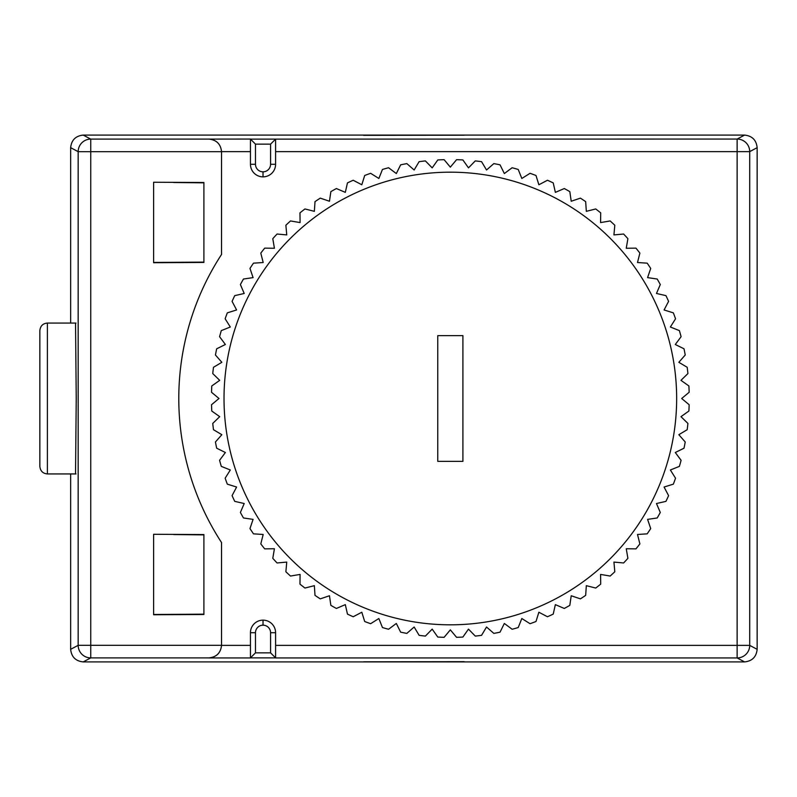 <?xml version="1.0" encoding="UTF-8"?>
<svg xmlns="http://www.w3.org/2000/svg" width="797" height="797" viewBox="0 0 797 797"><rect width="100%" height="100%" fill="white"/><g stroke="black" fill="none" stroke-linecap="round" stroke-linejoin="round"><path stroke-width="1.2" d="M47.392 473.936C42.859 473.538 40.338 471.017 39.85 466.394L39.85 330.606C40.338 325.983 42.859 323.462 47.392 323.064L47.392 473.936L76.014 473.936M75.536 473.936L76.233 398.5L75.536 323.064M225.382 344.493L219.583 336.703L225.382 344.493L216.674 348.797A238.891 238.891 0 0 0 215.439 355.004L221.845 362.306L213.496 367.287A238.891 238.891 0 0 0 212.749 373.564L219.703 380.348L211.773 385.967A238.891 238.891 0 0 0 211.534 392.283L218.996 398.5L211.534 404.717A238.891 238.891 0 0 0 211.773 411.033L219.703 416.652L212.749 423.436L219.703 416.652L211.773 411.033M681.684 398.5L689.146 404.717L681.684 398.5L689.146 392.283A238.891 238.891 0 0 0 688.897 385.967L680.977 380.348L687.921 373.564A238.891 238.891 0 0 0 687.183 367.287L678.835 362.306L685.231 355.004A238.891 238.891 0 0 0 684.005 348.797L675.298 344.493L680.777 337.131M679.383 330.616L670.367 327.009L679.383 330.616A238.891 238.891 0 0 1 681.096 336.703M670.367 327.009L675.537 318.79L670.367 327.009M673.345 312.852L664.07 309.963L673.345 312.852A238.891 238.891 0 0 1 675.537 318.79M664.08 309.963L668.593 301.366A238.891 238.891 0 0 0 665.943 295.627L656.469 293.475L660.295 284.539L656.469 293.475L665.425 295.508M657.206 279.03L647.592 277.625L657.206 279.03A238.891 238.891 0 0 1 660.295 284.539M647.592 277.625L650.711 268.42A238.891 238.891 0 0 0 647.194 263.159L637.5 262.522L639.881 253.097A238.891 238.891 0 0 0 635.966 248.136L626.253 248.256L627.897 238.672L626.253 248.256L635.448 248.146M610.163 220.948L600.589 222.582L610.163 220.948A238.891 238.891 0 0 1 614.806 225.242L613.929 234.916L623.603 234.029A238.891 238.891 0 0 1 627.897 238.672M600.589 222.582L600.709 212.869A238.891 238.891 0 0 0 595.738 208.953L586.323 211.335L585.675 201.641A238.891 238.891 0 0 0 580.415 198.134L571.22 201.243L569.815 191.629A238.891 238.891 0 0 0 564.296 188.54L555.37 192.366L553.218 182.892L555.37 192.366L564.296 188.54M547.469 180.252L538.872 184.765L547.469 180.252A238.891 238.891 0 0 1 553.218 182.892M538.872 184.765L535.982 175.489L538.872 184.765M530.055 173.298L521.826 178.478L530.055 173.298A238.891 238.891 0 0 1 535.982 175.489M521.826 178.478L518.219 169.452L521.826 178.478M512.132 167.739L504.342 173.547L512.132 167.739A238.891 238.891 0 0 1 518.219 169.452M504.342 173.547L500.038 164.84L504.342 173.547M493.841 163.604L486.529 170L493.841 163.604A238.891 238.891 0 0 1 500.038 164.84M486.529 170L481.557 161.661L486.529 170M475.271 160.914L468.487 167.868L475.271 160.914A238.891 238.891 0 0 1 481.557 161.661M468.487 167.868L462.878 159.938A238.891 238.891 0 0 0 456.561 159.689L450.335 167.151L444.118 159.689A238.891 238.891 0 0 0 437.802 159.938L432.183 167.868L425.399 160.914L432.183 167.868L437.802 159.938M400.403 165.308L396.328 173.547L388.547 167.739L396.328 173.547L400.642 164.84A238.891 238.891 0 0 1 406.839 163.604L414.151 170L419.122 161.661A238.891 238.891 0 0 1 425.399 160.914M378.844 178.478L382.46 169.452A238.891 238.891 0 0 1 388.547 167.739M382.261 169.95L378.854 178.478L370.625 173.298A238.891 238.891 0 0 0 364.697 175.489L361.808 184.765L353.201 180.252A238.891 238.891 0 0 0 347.462 182.892L345.31 192.366L336.384 188.54A238.891 238.891 0 0 0 330.865 191.629L329.46 201.243L320.255 198.134A238.891 238.891 0 0 0 315.004 201.641L314.357 211.335L304.942 208.953L314.357 211.335L315.004 201.641M299.971 212.869L300.09 222.582L299.971 212.869A238.891 238.891 0 0 1 304.942 208.953M300.09 222.582L290.516 220.948A238.891 238.891 0 0 0 285.874 225.242L286.751 234.916L277.077 234.029L286.751 234.916L285.874 225.242M272.783 238.672L274.417 248.256L272.783 238.672A238.891 238.891 0 0 1 277.077 234.029M274.417 248.256L264.704 248.136A238.891 238.891 0 0 0 260.798 253.097L263.179 262.522L253.486 263.159L263.179 262.522L260.918 253.605M249.969 268.42L253.087 277.625L249.969 268.42A238.891 238.891 0 0 1 253.486 263.159M253.087 277.625L243.474 279.03A238.891 238.891 0 0 0 240.385 284.539L244.211 293.475L234.736 295.627L244.211 293.475L240.584 285.027M232.335 301.834L236.599 309.963L227.324 312.852L236.599 309.963L232.086 301.366A238.891 238.891 0 0 1 234.736 295.627M225.143 318.79L230.313 327.009L225.143 318.79A238.891 238.891 0 0 1 227.324 312.852M230.313 327.009L221.297 330.616A238.891 238.891 0 0 0 219.583 336.703M153.612 182.244L153.612 262.711L203.902 262.442L203.902 182.503L153.612 182.244M203.902 262.113L153.612 262.442M153.612 534.289L153.612 614.756L203.902 614.497L203.902 534.558L153.612 534.289M203.902 614.158L153.612 614.497M213.496 429.713L221.845 434.694L213.496 429.713A238.891 238.891 0 0 1 212.749 423.436M221.845 434.694L215.439 441.996A238.891 238.891 0 0 0 216.674 448.203L225.382 452.507L219.583 460.297A238.891 238.891 0 0 0 221.297 466.384L230.313 469.991L225.143 478.21A238.891 238.891 0 0 0 227.324 484.148L236.599 487.037L232.086 495.634L236.599 487.037L227.324 484.148M234.736 501.373L244.211 503.525L234.736 501.373A238.891 238.891 0 0 1 232.086 495.634M244.211 503.525L240.385 512.461L244.211 503.525M243.992 518.05L253.087 519.375L249.969 528.58L253.087 519.375L243.474 517.97A238.891 238.891 0 0 1 240.385 512.461M253.486 533.841L263.179 534.478L253.486 533.841A238.891 238.891 0 0 1 249.969 528.58M263.179 534.478L260.798 543.903L263.179 534.478M291.035 575.962L300.09 574.418L299.971 584.131L300.09 574.418L290.516 576.052A238.891 238.891 0 0 1 285.874 571.758L286.751 562.084L277.077 562.971A238.891 238.891 0 0 1 272.783 558.328L274.417 548.744L264.704 548.864A238.891 238.891 0 0 1 260.798 543.903M304.942 588.047L314.357 585.665L304.942 588.047A238.891 238.891 0 0 1 299.971 584.131M314.357 585.665L315.004 595.359L314.357 585.665M320.255 598.866L329.46 595.757L320.255 598.866A238.891 238.891 0 0 1 315.004 595.359M329.46 595.757L330.865 605.371A238.891 238.891 0 0 0 336.384 608.46L345.31 604.634L347.462 614.108A238.891 238.891 0 0 0 353.201 616.748L361.808 612.235L364.697 621.511L361.808 612.235L353.201 616.748M370.625 623.702L378.854 618.522L370.625 623.702A238.891 238.891 0 0 1 364.697 621.511M378.854 618.522L382.46 627.548L378.854 618.522M388.547 629.261L396.328 623.453L388.547 629.261A238.891 238.891 0 0 1 382.46 627.548M396.328 623.453L400.642 632.16A238.891 238.891 0 0 0 406.839 633.396L414.151 627L419.122 635.339L414.151 627L407.237 633.047M425.399 636.086L432.183 629.132L425.399 636.086A238.891 238.891 0 0 1 419.122 635.339M432.183 629.132L437.802 637.062A238.891 238.891 0 0 0 444.118 637.311L450.335 629.849L456.561 637.311A238.891 238.891 0 0 0 462.878 637.062L468.487 629.132L475.271 636.086A238.891 238.891 0 0 0 481.557 635.339L486.529 627L493.841 633.396L486.529 627L481.826 634.89M500.038 632.16L504.342 623.453L500.038 632.16A238.891 238.891 0 0 1 493.841 633.396M504.342 623.453L512.132 629.261L504.342 623.453M518.219 627.548L521.826 618.522L518.219 627.548A238.891 238.891 0 0 1 512.132 629.261M521.826 618.522L530.055 623.702L521.826 618.522M535.982 621.511L538.872 612.235L535.982 621.511A238.891 238.891 0 0 1 530.055 623.702M538.872 612.235L547.469 616.748A238.891 238.891 0 0 0 553.218 614.108L555.37 604.634L564.296 608.46L555.37 604.634L553.327 613.59M569.815 605.371L571.22 595.757L569.815 605.371A238.891 238.891 0 0 1 564.296 608.46M571.22 595.757L580.415 598.866A238.891 238.891 0 0 0 585.675 595.359L586.323 585.665L595.738 588.047L586.323 585.665L585.715 594.831M600.709 584.131L600.589 574.418L600.709 584.131A238.891 238.891 0 0 1 595.738 588.047M600.589 574.418L610.163 576.052L600.589 574.418M614.806 571.758L613.929 562.084L614.806 571.758A238.891 238.891 0 0 1 610.163 576.052M613.929 562.084L623.603 562.971L613.929 562.084M627.897 558.328L626.253 548.744L627.897 558.328A238.891 238.891 0 0 1 623.603 562.971M626.253 548.744L635.966 548.864L626.253 548.744M639.752 543.395L637.5 534.478L647.194 533.841L637.5 534.478L639.881 543.903A238.891 238.891 0 0 1 635.966 548.864M650.711 528.58L647.592 519.375L650.711 528.58A238.891 238.891 0 0 1 647.194 533.841M647.592 519.375L657.206 517.97A238.891 238.891 0 0 0 660.295 512.461L656.469 503.525L665.943 501.373L656.469 503.525L660.085 511.973M668.593 495.634L664.07 487.037L668.593 495.634A238.891 238.891 0 0 1 665.943 501.373M664.07 487.037L673.345 484.148L664.07 487.037M675.537 478.21L670.367 469.991L675.537 478.21A238.891 238.891 0 0 1 673.345 484.148M670.367 469.991L679.383 466.384A238.891 238.891 0 0 0 681.096 460.297L675.298 452.507L684.005 448.203A238.891 238.891 0 0 0 685.231 441.996L678.835 434.694L687.183 429.713L678.835 434.694L685.231 441.996M687.921 423.436L680.977 416.652L687.921 423.436A238.891 238.891 0 0 1 687.183 429.713M680.977 416.652L688.897 411.033A238.891 238.891 0 0 0 689.146 404.717M680.977 380.348L688.897 385.967M675.298 452.507L681.096 460.297M468.487 629.132L462.878 637.062M450.335 629.849L444.118 637.311M345.31 604.634L336.384 608.46M286.751 562.084L277.605 562.921M274.417 548.744L265.232 548.854M230.313 469.991L221.785 466.574M225.382 452.507L216.674 448.203M218.996 398.5L211.932 392.622M219.703 380.348L213.128 373.932M213.496 367.287L221.845 362.306L215.788 355.392M329.46 201.243L330.785 192.157M345.31 192.366L347.343 183.41M361.808 184.765L364.697 175.489M414.151 170L418.853 162.11M450.335 167.151L456.561 159.689M571.22 201.243L580.415 198.134M586.323 211.335L595.229 209.083M613.929 234.916L623.075 234.079M637.5 262.522L647.194 263.159M675.298 344.493L684.005 348.797M678.835 362.306L687.183 367.287M250.447 151.629L221.536 151.629L221.536 254.462A264.036 264.036 0 0 0 221.536 542.538L221.536 645.371C220.719 652.932 216.525 657.126 208.963 657.943L208.963 657.894C216.525 657.087 220.719 652.892 221.536 645.321L90.748 645.321L90.748 151.679L221.536 151.679C220.719 144.108 216.525 139.913 208.963 139.106L250.447 139.057L255.478 144.147L255.478 164.282A7.542 7.542 0 0 0 263.02 171.823L263.02 176.854L263.02 171.823A7.542 7.542 0 0 0 270.572 164.282L270.572 144.147L275.593 139.126L275.593 164.282A12.573 12.573 0 0 1 263.02 176.854A12.573 12.573 0 0 1 250.447 164.282L250.447 139.126L737.135 139.057L744.577 135.091L83.227 135.091L90.748 139.106A12.573 12.573 118.1 0 0 78.176 151.679L70.654 147.664L70.654 323.064L70.654 147.664C71.451 140.083 75.645 135.888 83.227 135.091L744.577 135.091C752.159 135.888 756.353 140.083 757.15 147.664L749.708 151.629A12.573 12.573 -118.1 0 0 737.135 139.057L737.135 151.629L275.593 151.629M203.902 534.887L173.726 534.558M464.193 661.809L363.611 661.809L464.193 661.669M255.478 652.853L270.572 652.853L275.593 657.874L250.447 657.874L255.478 652.853L255.478 632.718A7.542 7.542 0 0 1 263.02 625.177L263.02 620.146A12.573 12.573 0 0 1 275.593 632.718L275.593 657.943L737.135 657.943A12.573 12.573 -61.9 0 0 749.708 645.371L757.15 649.336L757.15 147.664L757.15 649.336C756.353 656.917 752.159 661.111 744.577 661.909L737.135 657.943L737.135 151.629L749.708 151.629L749.708 645.371L275.593 645.371M270.572 652.853L270.572 632.718A7.542 7.542 0 0 0 263.02 625.177L263.02 620.146A12.573 12.573 0 0 0 250.447 632.718L250.447 657.943L208.963 657.943M363.611 135.331L464.193 135.191L363.611 135.191M208.963 657.894L90.748 657.894L90.748 645.321L78.176 645.321A12.573 12.573 61.9 0 0 90.748 657.894L83.227 661.909L744.577 661.909L83.227 661.909C75.645 661.111 71.451 656.917 70.654 649.336L78.176 645.321L78.176 151.679L90.748 151.679L90.748 139.106L208.963 139.106M221.536 151.629C220.719 144.068 216.525 139.874 208.963 139.057M203.902 182.842L173.726 182.503M462.908 461.363L462.908 335.637L437.762 335.637L437.762 461.363L462.908 461.363M70.654 473.936L70.654 649.336L70.654 473.936M676.653 398.5A226.318 226.318 0 0 0 450.335 172.182A226.318 226.318 0 0 0 224.017 398.5A226.318 226.318 0 0 0 450.335 624.818A226.318 226.318 0 0 0 676.653 398.5M221.536 645.371L250.447 645.371M270.572 144.147L255.478 144.147M275.593 632.718L270.572 632.718M255.478 632.718L250.447 632.718A12.573 12.573 0 0 1 263.02 620.146M270.572 164.282L275.593 164.282M263.02 176.854A12.573 12.573 0 0 1 250.447 164.282L255.478 164.282M47.392 323.064L76.014 323.064"/></g></svg>
